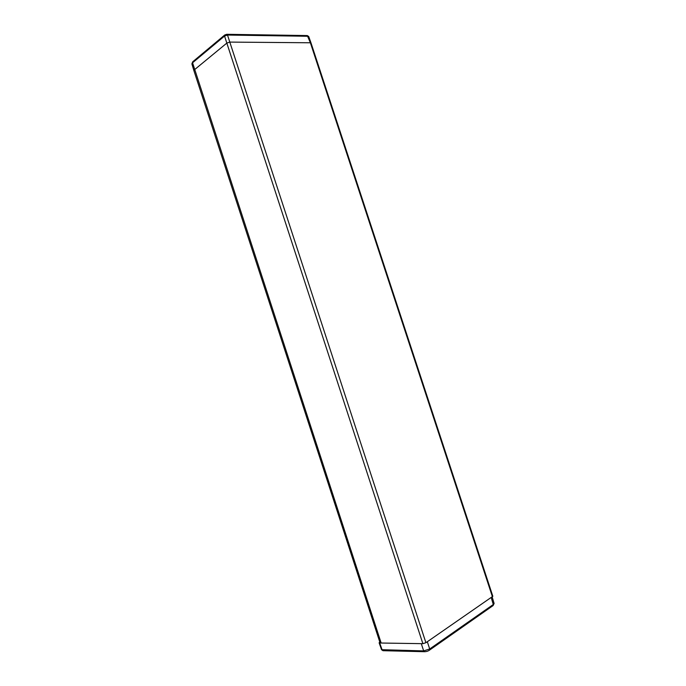 <?xml version="1.0" encoding="UTF-8"?>
<svg xmlns="http://www.w3.org/2000/svg" width="686" height="686" viewBox="0 0 686 686"><rect width="100%" height="100%" fill="white"/><g stroke="black" fill="none" stroke-linecap="round" stroke-linejoin="round"><path stroke-width="1.03" d="M226.363 34.446L227.503 35.055L308.065 36.272L308.726 36.538L311.032 43.004M193.958 70.829L194.601 69.629L226.834 43.089L229.793 42.095L310.381 42.772L307.302 35.569L226.766 34.3M492.454 596.863L310.381 42.772L311.041 43.047L492.84 596.288L425.903 642.713L422.876 643.674L381.159 643.031L379.958 642.542M191.917 63.987L192.56 62.786L224.554 36.058L227.503 35.055L425.903 642.713M422.876 643.674L226.834 43.089L224.554 36.058L225.188 34.84M379.778 642.002L379.126 642.799L381.159 643.031L192.56 62.786L192.749 61.757L224.734 34.995L226.723 34.3M429.445 650.165L429.693 648.99L423.665 650.903L381.553 649.693M379.71 643.014L382.153 649.934L382.985 650.697L424.514 651.7L423.665 650.903L421.29 643.648M492.179 597.043L494.092 603.388L493.294 604.503L429.693 648.99L427.318 641.736M424.583 651.7L424.514 651.7C426.495 651.64 428.141 651.125 429.479 650.148L493.062 605.601L493.294 604.503L491.245 597.695M308.709 36.495L307.302 35.569M192.706 61.8L191.891 63.901L193.924 70.718M381.57 649.728L382.985 650.697M379.126 642.816L381.562 649.728M493.123 605.549L494.109 603.431M379.975 642.602L193.941 70.752"/></g></svg>
